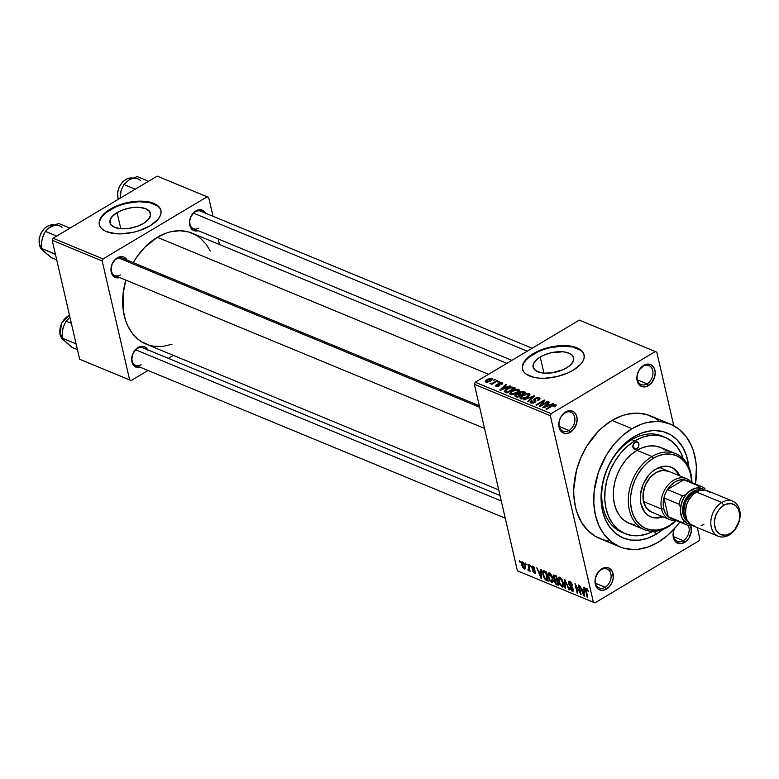 <?xml version="1.0" encoding="UTF-8"?>
<svg xmlns="http://www.w3.org/2000/svg" width="779" height="779" viewBox="0 0 779 779"><rect width="100%" height="100%" fill="white"/><g stroke="black" fill="none" stroke-linecap="round" stroke-linejoin="round"><path stroke-width="1.17" d="M643.016 366.305A10.273 7.488 112.5 0 0 637.349 379.685A10.273 7.488 112.5 0 0 647.067 383.881L648.381 385.644A11.851 8.637 -67.5 0 1 637.164 380.804A11.851 8.637 -67.5 0 1 643.697 365.37L643.016 366.305A10.273 7.488 -67.5 0 1 648.965 365.604A10.273 7.488 -67.5 0 1 652.929 374.163A10.273 7.488 -67.5 0 1 647.067 383.881A10.273 7.488 -67.5 0 1 641.117 384.583A10.273 7.488 -67.5 0 1 637.154 376.033A10.273 7.488 -67.5 0 1 643.016 366.305L639.16 370.025L637.358 374.28L636.881 378.721L637.797 382.684L639.958 385.547L643.055 386.881L646.609 386.481L651.595 382.849L654.72 376.734L655.197 372.294L654.282 368.34L650.66 364.591L647.271 364.114L643.697 365.37A11.851 8.637 -67.5 0 1 654.915 370.21A11.851 8.637 -67.5 0 1 648.381 385.644L647.067 383.881L637.397 379.879L647.067 383.881A10.273 7.488 112.5 0 0 652.724 370.502A10.273 7.488 112.5 0 0 643.016 366.305M679.21 523.108A10.273 7.488 112.5 0 0 678.723 523.42A10.273 7.488 -67.5 0 1 679.21 523.108A10.273 7.488 -67.5 0 1 680.661 522.407A10.273 7.488 112.5 0 0 679.21 523.108L679.901 522.164L679.21 523.108M674.536 528.532A10.273 7.488 112.5 0 0 674.809 539.36A10.273 7.488 112.5 0 0 683.271 540.675L684.575 542.447A11.851 8.637 -67.5 0 1 674.896 541.015A11.851 8.637 -67.5 0 1 674.38 528.707L673.144 533.323L673.991 539.477L676.162 542.34L681.002 543.693L686.27 541.22L689.113 537.792L691.333 531.297L690.486 525.134A11.851 8.637 -67.5 0 1 684.575 542.447L683.271 540.675A10.273 7.488 -67.5 0 1 677.311 541.386A10.273 7.488 -67.5 0 1 674.536 528.532M601.135 569.702A10.273 7.488 112.5 0 0 595.477 583.082A10.273 7.488 112.5 0 0 605.195 587.278L606.5 589.041A11.851 8.637 -67.5 0 1 595.292 584.201A11.851 8.637 -67.5 0 1 601.826 568.767L601.135 569.702A10.273 7.488 -67.5 0 1 607.084 569.001A10.273 7.488 -67.5 0 1 611.048 577.56A10.273 7.488 -67.5 0 1 605.195 587.278A10.273 7.488 -67.5 0 1 599.236 587.979A10.273 7.488 -67.5 0 1 595.283 579.43A10.273 7.488 -67.5 0 1 601.135 569.702L598.603 571.562L595.487 577.677L595.01 582.117L595.916 586.081L598.087 588.943L601.184 590.278L604.728 589.878L609.723 586.246L612.09 582.332L613.258 577.891L612.411 571.737L608.779 567.988L605.4 567.511L601.826 568.767A11.851 8.637 -67.5 0 1 613.034 573.607A11.851 8.637 -67.5 0 1 606.5 589.041L605.195 587.278L595.526 583.276L605.195 587.278A10.273 7.488 112.5 0 0 610.853 573.899A10.273 7.488 112.5 0 0 601.135 569.702M564.941 412.909A10.273 7.488 112.5 0 0 559.273 426.288A10.273 7.488 112.5 0 0 568.991 430.485L570.306 432.248A11.851 8.637 -67.5 0 1 559.088 427.408A11.851 8.637 -67.5 0 1 565.622 411.974L564.941 412.909A10.273 7.488 -67.5 0 1 570.89 412.208A10.273 7.488 -67.5 0 1 574.853 420.757A10.273 7.488 -67.5 0 1 568.991 430.485A10.273 7.488 -67.5 0 1 563.042 431.186A10.273 7.488 -67.5 0 1 559.079 422.627A10.273 7.488 -67.5 0 1 564.941 412.909L561.094 416.619L559.293 420.884L558.806 425.324L559.721 429.278L561.893 432.141L564.979 433.484L568.534 433.085L573.519 429.453L576.645 423.338L577.122 418.898L576.207 414.934L574.045 412.072L570.949 410.737L565.622 411.974A11.851 8.637 -67.5 0 1 576.84 416.814A11.851 8.637 -67.5 0 1 570.306 432.248L568.991 430.485L559.322 426.483L568.991 430.485A10.273 7.488 112.5 0 0 574.659 417.106A10.273 7.488 112.5 0 0 564.941 412.909M117.074 212.609L120.794 228.714L117.074 212.609L124.036 209.473L131.943 207.633L139.587 207.389L145.8 208.762L149.656 211.547L150.551 215.325L148.351 219.522L143.394 223.495A20.79 9.952 167 0 1 122.683 228.812A20.79 9.952 167 0 1 109.975 222.726A20.79 9.952 167 0 1 117.074 212.609A20.79 9.952 167 0 1 137.786 207.292A20.79 9.952 167 0 1 150.493 213.378A20.79 9.952 167 0 1 143.394 223.495L136.432 226.631L128.535 228.471L120.891 228.714L114.669 227.341L110.822 224.556L109.927 220.778L112.118 216.581L117.074 212.609M160.961 210.671A31.598 15.122 -13 0 0 141.447 201.693A31.598 15.122 -13 0 0 110.238 209.785L110.112 209.239A31.598 15.122 167 0 1 141.583 201.157A31.598 15.122 167 0 1 160.902 210.398A31.598 15.122 167 0 1 150.113 225.783L157.64 219.746L159.88 216.543L160.98 213.368L160.893 210.359L159.617 207.633L157.212 205.276L153.775 203.387L144.319 201.303L138.672 201.177L126.626 202.793L115.117 206.649L105.886 212.151L100.335 218.48L99.245 221.645L99.332 224.654L100.598 227.39L103.003 229.747L106.45 231.636L115.905 233.719L121.553 233.846L133.599 232.23L139.529 230.555L150.113 225.783A31.598 15.122 167 0 1 118.632 233.866A31.598 15.122 167 0 1 99.323 224.615A31.598 15.122 167 0 1 110.112 209.239L110.238 209.785A31.598 15.122 -13 0 0 99.391 224.888M566.547 367.902A20.79 9.952 167 0 1 545.836 373.219A20.79 9.952 167 0 1 533.128 367.133A20.79 9.952 167 0 1 540.227 357.016L543.946 373.112L540.227 357.016L543.518 355.312L551.094 352.77L562.73 351.787L566.09 352.283L571.221 354.406L572.808 355.954L573.704 359.732L571.504 363.929L569.332 365.984L563.256 369.606L551.688 372.878L544.044 373.122L540.684 372.635L535.553 370.512L533.138 367.162L533.8 363.092L537.442 358.934L540.227 357.016A20.79 9.952 167 0 1 560.938 351.699A20.79 9.952 167 0 1 573.646 357.775A20.79 9.952 167 0 1 566.547 367.902M584.114 355.078A31.598 15.122 -13 0 0 564.6 346.1A31.598 15.122 -13 0 0 533.391 354.192L533.264 353.647A31.598 15.122 167 0 1 564.736 345.564A31.598 15.122 167 0 1 584.055 354.805A31.598 15.122 167 0 1 573.256 370.181L580.793 364.153L583.033 360.95L584.133 357.775L584.046 354.766L582.77 352.03L580.365 349.683L576.918 347.794L567.472 345.701L555.855 346.08L549.779 347.191L538.27 351.047L529.038 356.558L523.488 362.887L522.397 366.052L522.485 369.061L523.751 371.797L526.156 374.154L533.956 377.377L539.058 378.127L544.706 378.253L556.751 376.637L568.261 372.781L573.256 370.181A31.598 15.122 167 0 1 541.785 378.263A31.598 15.122 167 0 1 522.475 369.022A31.598 15.122 167 0 1 533.264 353.647L533.391 354.192A31.598 15.122 -13 0 0 522.543 369.295M198.275 230.701A11.062 8.063 -67.5 0 1 189.589 224.167A11.062 8.063 -67.5 0 1 195.88 210.895L195.188 211.83A9.484 6.904 112.5 0 0 189.969 224.177A9.484 6.904 112.5 0 0 198.937 228.052A9.484 6.904 -67.5 0 1 193.445 228.705A9.484 6.904 -67.5 0 1 189.784 220.808A9.484 6.904 -67.5 0 1 195.188 211.83A9.484 6.904 -67.5 0 1 200.69 211.177L532.164 348.242M119.732 277.587A11.062 8.063 -67.5 0 1 111.037 271.043A11.062 8.063 -67.5 0 1 117.337 257.781L116.646 258.716A9.484 6.904 112.5 0 0 111.416 271.063A9.484 6.904 112.5 0 0 120.385 274.938A9.484 6.904 -67.5 0 1 114.893 275.581A9.484 6.904 -67.5 0 1 111.241 267.684A9.484 6.904 -67.5 0 1 116.646 258.716A9.484 6.904 -67.5 0 1 122.137 258.063L479.299 405.752M140.454 367.337A11.062 8.063 -67.5 0 1 131.758 360.804A11.062 8.063 -67.5 0 1 138.049 347.531L137.367 348.466A9.484 6.904 112.5 0 0 132.138 360.813A9.484 6.904 112.5 0 0 141.106 364.689A9.484 6.904 -67.5 0 1 135.614 365.341A9.484 6.904 -67.5 0 1 131.963 357.434A9.484 6.904 -67.5 0 1 137.367 348.466A9.484 6.904 -67.5 0 1 142.859 347.814L500.021 495.502M673.601 536.682L683.271 540.675L673.601 536.682M625.157 533.654L622.178 532.417A52.144 37.996 -67.5 0 1 602.06 488.978A52.144 37.996 -67.5 0 1 631.798 439.629L633.863 436.815L629.744 439.541L618.429 450.243L612.099 459.133L607.045 469.036L603.452 479.572L601.456 490.342L601.145 500.916L602.518 510.897L605.526 519.895L610.054 527.578L615.936 533.644L622.927 537.861L630.786 540.061L639.179 540.159L647.807 538.162L656.337 534.141A56.877 41.453 -67.5 0 0 663.153 529.321L656.337 534.141L654.224 531.297L656.337 534.141A56.877 41.453 -67.5 0 1 602.518 510.897A56.877 41.453 -67.5 0 1 633.863 436.815L631.798 439.629A52.144 37.996 112.5 0 0 601.963 490.049A52.144 37.996 112.5 0 0 623.697 532.992M670.456 424.146L650.455 415.879A66.361 48.356 112.5 0 0 611.992 420.436L631.993 428.703A66.361 48.356 -67.5 0 1 670.456 424.146A66.361 48.356 -67.5 0 1 695.443 484.071L696.387 467.468L695.832 461.528L693.261 450.398L691.275 445.315L685.987 436.357L679.132 429.278L670.962 424.36L661.809 421.799L656.96 421.429L646.979 422.539L641.935 424.01L631.993 428.703L611.992 420.436L602.556 427.311L598.136 431.488L586.597 446.474L580.706 458.033L576.509 470.321L573.753 489.105L573.811 495.22L575.418 506.856L576.947 512.28L581.358 522.066L587.463 530.119L595.01 536.147L603.715 539.905L608.399 540.889M679.746 522.027A66.361 48.356 -67.5 0 1 658.206 542.242A66.361 48.356 -67.5 0 1 619.743 546.8A66.361 48.356 -67.5 0 1 594.143 491.51A66.361 48.356 -67.5 0 1 631.993 428.703L622.548 435.578L613.979 444.371L606.598 454.751L598.379 472.386L594.182 491.15L593.812 503.487L595.419 515.133L598.924 525.64L604.212 534.598L611.067 541.678L619.237 546.585L623.716 548.173L633.239 549.526L638.196 549.273L648.264 546.946L658.206 542.242L667.652 535.368L676.221 526.575L680.077 521.56M210.281 250.965L206.143 244.226L199.94 237.829L196.376 235.346L188.499 231.947L179.881 230.73L170.854 231.733L166.287 233.057L157.29 237.313L488.54 374.28L157.29 237.313L144.758 247.313L137.503 256.018L133.267 262.659A60.041 43.751 112.5 0 1 157.29 237.313A60.041 43.751 112.5 0 1 192.092 233.184L506.866 363.345M656.804 352.166L673.786 425.733L656.804 352.166L655.305 351.524L551.211 413.659L475.219 382.236L579.313 320.101L656.804 352.166M697.302 527.578L699.863 538.698L698.997 540.762L594.893 602.888L517.412 570.822L474.343 384.29L550.334 415.713L593.403 602.245L517.412 570.822L474.343 384.29L475.219 382.236L579.313 320.101L655.305 351.524L551.211 413.659L550.334 415.713L551.211 413.659L475.219 382.236L474.343 384.29L550.334 415.713L593.403 602.245L517.412 570.822L594.893 602.888L593.403 602.245L594.893 602.888L698.997 540.762L699.863 538.698L697.302 527.578M522.621 561.863L521.687 564.765L522.203 564.454L521.687 564.765L524.267 568.991L525.416 568.3L524.267 568.991L525.212 566.158L522.621 561.863L521.472 562.526L521.755 565.057L522.943 567.794L524.686 569.089L525.445 567.969L524.871 564.931L523.537 562.555L521.862 561.844M527.87 564.142L528.902 569.069L528.659 569.644L527.996 569.313L528.045 570.218L528.883 570.871L529.204 569.926L530.1 571.289L528.513 564.405L527.87 564.142L528.902 569.069L527.996 569.313L528.045 570.218L528.727 570.841L529.204 569.926L530.1 571.289L528.513 564.405L527.87 564.142M532.836 566.09L531.814 567.677L532.369 567.346L531.814 567.677L533.732 570.384L534.452 569.955L533.732 570.384L535.066 570.773L534.891 571.737L535.368 571.445L534.258 572.234L532.583 570.647L534.511 573.227L535.582 572.584L534.511 573.227L535.494 571.854L532.408 567.764L533.673 566.664L533.021 567.054L534.9 568.943L532.836 566.09L531.843 566.245L531.765 567.463L532.524 569.293L534.842 571.562L534.258 572.234L532.583 570.647L533.079 571.874L535.046 573.344L535.582 572.584L535.192 571.007L532.369 567.55L533.021 567.054L534.297 568.797L534.754 568.504L533.488 566.489L532.047 566.041M544.19 570.89L543.099 570.773L542.612 571.679L543.518 576.781L545.407 579.8L548.241 581.124L546.05 571.659L543.041 570.812L542.885 574.678L545.407 579.8L548.241 581.124L546.05 571.659L544.19 570.89M554.531 575.175L553.46 575.058L553.1 576.109L554.648 579.829L554.745 582.507L555.992 584.221L558.689 585.448L556.508 575.983L553.46 575.058L553.236 577.151L554.648 579.829L554.414 581.524L556.712 584.63L558.689 585.448L556.508 575.983L554.531 575.175M564.746 579.391L564.931 588.028L565.603 588.301L565.35 580.647L568.777 589.615L569.439 589.888L564.746 579.391L564.931 588.028L565.603 588.301L565.35 580.647L568.777 589.615L569.439 589.888L564.746 579.391M578.32 585.01L580.073 592.576L574.96 583.617L577.142 593.082L577.775 593.345L576.032 585.759L581.144 594.728L578.963 585.272L578.32 585.01L580.073 592.576L574.96 583.617L577.142 593.082L577.775 593.345L576.032 585.759L581.144 594.728L578.963 585.272L578.32 585.01M586.373 588.223L585.662 590.794L586.168 590.482L585.662 590.794L587.142 597.211L587.775 597.474L586.081 589.752L587.259 588.924L586.597 589.314L588.427 591.738L587.269 588.924L585.496 588.437L587.142 597.211L587.775 597.474L586.081 589.615L586.83 589.46L588.427 591.738L587.522 589.304L585.701 588.194M583.656 587.21L583.753 589.81L581.553 588.905L579.683 585.574L583.899 595.877L584.571 596.149L584.318 587.483L583.656 587.21L583.753 589.81L581.553 588.905L579.683 585.574L583.899 595.877L584.571 596.149L584.318 587.483L583.656 587.21M572.176 591.134L573.51 590.346L572.176 591.134L573.393 589.294L569.108 583.549L570.793 582.001L570.024 582.468L572.059 585.311L572.555 585.01L572.059 585.311L569.819 581.377L569.079 581.231L568.417 581.884L568.68 584.016L572.799 589.304L572.526 590.102L571.64 589.888L570.218 587.658L569.615 587.522L569.975 588.632L571.981 591.047L573.14 591.164L573.51 590.239L572.526 587.366L569.157 583.744L569.196 582.497L570.179 582.536L572.672 585.448L570.744 581.962L568.787 581.319L568.475 583.305L572.75 589.002L571.903 590.024L569.615 587.522L572.176 591.134L573.11 591.183M562.01 579.488L559.312 577.122L558.446 577.706L558.231 579.372L559.75 584.464L562.662 587.093L563.558 586.324L563.665 584.62L562.01 579.488L559.838 577.258L558.348 577.95L558.504 581.085L562.078 586.957L563.09 586.976L563.383 582.994L562.01 579.488M551.561 575.175L548.864 572.799L547.988 573.383L547.822 575.467L549.721 580.842L552.408 582.75L553.217 580.297L551.561 575.175L549.39 572.935L547.9 573.626L548.056 576.762L551.62 582.634L552.642 582.653L552.934 578.67L551.561 575.175M540.753 569.468L540.85 572.068L538.649 571.163L536.78 567.833L540.996 578.135L541.668 578.408L541.415 569.751L540.753 569.468L540.85 572.068L538.649 571.163L536.78 567.833L540.996 578.135L541.668 578.408L541.415 569.751L540.753 569.468M529.691 564.902L530.635 566.508L529.691 564.902M525.328 563.09L526.273 564.707L525.328 563.09M519.33 560.617L520.275 562.224L519.33 560.617M494.587 379.49L493.409 380.191L495.23 379.753L494.587 379.49L494.723 380.055L494.587 379.49L493.409 380.191L495.23 379.753L494.587 379.49M498.95 381.291L497.771 381.992L499.592 381.554L498.95 381.291L499.086 381.856L498.95 381.291L497.771 381.992L499.592 381.554L498.95 381.291M510.011 385.868L506.983 387.114L504.782 386.199L506.71 384.495L506.038 384.222L499.797 390.006L510.673 386.141L506.983 387.114L504.782 386.199L506.71 384.495L506.038 384.222L499.797 390.006L500.459 390.279L510.673 386.141L510.011 385.868M519.311 390.912L518.785 389.383L519.184 391.116L518.785 389.383L515.698 389.383L515.815 389.899L515.698 389.383L512.095 390.902L509.563 393.736L510.284 394.456L517.1 392.869L519.496 390.036L516.974 389.169L512.485 390.668L509.573 393.327L510.615 394.563L513.77 394.359L517.811 392.412L519.505 390.075M529.769 395.235L529.243 393.707L529.642 395.44L529.243 393.707L526.146 393.707L526.273 394.223L526.146 393.707L522.543 395.216L522.68 395.8L522.543 395.216L520.021 398.059L520.742 398.77L527.558 397.193L529.944 394.349L527.432 393.492L522.543 395.216L520.031 397.65L521.073 398.887L524.228 398.682L528.259 396.735L529.963 394.398M531.784 402.363L532.145 400.883L531.395 400.679L531.551 401.351L531.395 400.679L530.119 402.295L530.84 402.947L534.92 402.344L535.504 400.289L535.806 401.604L534.881 399.51L535.485 398.702L538.192 398.39L537.792 400.172L538.532 400.377L540.003 398.536L538.289 397.602L535.894 397.942L533.742 399.646L534.861 401.633L532.038 402.451L531.288 401.886L532.145 400.883L531.395 400.679L530.11 402.246L531.249 403.084L533.391 402.996L535.621 401.818L535.991 400.971L534.871 399.364L535.796 398.536L538.474 398.536L538.747 399.189L537.792 400.172L538.532 400.377L539.964 398.975L539.224 397.835L539.613 399.53L539.224 397.835L534.832 398.449L533.829 400.026L534.959 401.477L534.306 402.061L531.288 401.935L531.57 403.142M552.915 403.6L549.896 404.856L547.695 403.941L549.614 402.237L548.952 401.964L542.7 407.748L553.587 403.882L549.896 404.856L547.695 403.941L549.614 402.237L548.952 401.964L542.7 407.748L553.587 403.882L552.915 403.6M554.775 405.236L553.82 406.589L554.56 406.784L556.196 404.992L553.596 404.739L545.943 409.082L546.576 409.345L553.626 405.265L554.95 405.362L553.82 406.589L554.823 406.628L556.177 405.44L555.768 404.671L551.561 405.732L545.943 409.082L546.576 409.345L553.46 405.333L554.775 405.236L555.213 406.365M547.579 401.399L540.957 405.353L544.901 400.289L544.219 400.007L535.942 404.953L536.575 405.216L543.216 401.253L539.263 406.326L539.935 406.609L548.221 401.662L547.579 401.399L547.715 401.964L547.579 401.399L540.957 405.353L544.901 400.289L544.219 400.007L535.942 404.953L536.575 405.216L543.216 401.253L539.263 406.326L539.935 406.609L548.221 401.662L547.579 401.399M534.005 395.79L523.731 399.9L533.391 396.511L527.578 401.497L528.24 401.769L534.628 396.044L523.731 399.9L533.391 396.511L527.578 401.497L528.24 401.769L534.628 396.044L534.005 395.79M523.8 391.564L519.924 391.934L514.763 395.868L517.49 397.319L525.767 392.382L523.8 391.564L524.043 392.645L523.8 391.564L519.427 392.217L518.269 393.784L515.844 394.534L515.513 396.501L517.49 397.319L525.767 392.382L523.8 391.564M513.449 387.29L511.277 387.046L508.385 387.971L505.23 389.919L504.295 391.594L507.032 392.996L515.318 388.059L513.449 387.29L513.702 388.37L513.449 387.29L506.856 388.789L504.393 391.749L507.032 392.996L515.318 388.059L513.449 387.29M502.231 382.538L499.144 382.849L497.839 383.979L498.55 385.556L496.866 385.751L497.012 384.836L496.272 384.641L495.561 385.975L497.323 386.452L499.349 385.732L499.972 384.894L499.154 383.628L499.982 383.034L501.423 383.073L501.111 384.135L502.163 384.096L502.815 383.141L502.231 382.538L502.513 383.765L502.231 382.538L498.755 383.064L498.414 385.654L496.866 385.751L497.012 384.836L496.272 384.641L496.028 386.277L499.173 385.839L499.534 383.239L501.325 383.034L501.111 384.135L501.851 384.339L502.231 382.538L502.806 383.054M497.138 380.541L493.019 382.927L490.01 383.696L492.075 383.56L491.111 384.135L491.744 384.398L497.771 380.804L497.138 380.541L497.265 381.106L497.138 380.541L492.659 383.083L489.962 383.443L492.075 383.56L491.111 384.135L491.744 384.398L497.771 380.804L497.138 380.541M492.016 378.312L487.615 379.169L485.414 380.824L485.414 381.817L487.596 382.138L490.127 381.213L492.357 379.548L492.016 378.312L492.318 379.607L492.016 378.312L487.06 379.48L485.775 382.031L490.673 380.912L492.016 378.312L492.552 378.828M663.504 436.717A52.144 37.996 112.5 0 0 631.798 439.629A52.144 37.996 -67.5 0 1 662.023 436.055L665.023 437.292A52.144 37.996 -67.5 0 1 683.202 458.714L681.382 453.923L677.224 446.883L671.839 441.323L665.422 437.457L658.226 435.442L650.523 435.354L642.617 437.185L634.797 440.865L631.798 439.629L634.797 440.865A52.144 37.996 -67.5 0 1 665.023 437.292M52.193 240.302L102.185 260.975L129.645 379.918L79.653 359.246L52.193 240.302L53.06 238.238L157.163 176.112L207.156 196.785L103.062 258.91L53.06 238.238L157.163 176.112L208.655 197.428L213.008 216.28L208.655 197.428L207.156 196.785L103.062 258.91L102.185 260.975L103.062 258.91L53.06 238.238L52.193 240.302L79.653 359.246L129.645 379.918L102.185 260.975L52.193 240.302M173.347 355.38L168.352 358.359L173.347 355.38M148.049 370.473L131.145 380.561L81.152 359.898L131.145 380.561L129.645 379.918L131.145 380.561L148.049 370.473M218.237 238.958L219.532 244.528L218.237 238.958M147.932 350.297L144.553 346.801L141.388 346.353L136.481 348.671L132.839 353.793L131.69 359.995L133.423 365.176L137.455 367.6L140.765 367.23M127.211 260.546L123.832 257.051L120.667 256.603L115.759 258.92L112.118 264.042L110.969 270.235L112.702 275.425L116.733 277.85L120.044 277.48M205.763 213.66L202.374 210.174L197.535 210.116L194.302 212.044L190.66 217.156L189.579 221.304L190.368 227.049L193.757 230.545L198.587 230.603M498.735 489.923L146.209 344.162A60.041 43.751 112.5 0 1 125.838 280.109L123.082 293.8L123.257 310.344L125.575 320.412L127.376 325.009L132.157 333.12L138.36 339.517L141.924 342L149.802 345.399L154.038 346.285L162.908 346.392L172.013 344.289M659.131 421.011L655.197 418.265L646.492 414.506L636.959 413.162L626.978 414.272L621.944 415.743L611.992 420.436A66.361 48.356 112.5 0 0 574.142 483.243A66.361 48.356 112.5 0 0 599.742 538.532L619.743 546.8M633.863 436.815L642.393 432.793L651.02 430.797L655.266 430.583L663.435 431.732L670.894 434.955L677.36 440.125L682.589 447.029L686.377 455.413L688.85 467.186A56.877 41.453 -67.5 0 0 633.863 436.815M688.217 525.319A10.273 7.488 -67.5 0 1 683.271 540.675A10.273 7.488 112.5 0 0 688.217 525.319M137.367 348.466L138.049 347.531A11.062 8.063 -67.5 0 1 147.698 349.82M124.835 260.537A9.484 6.904 112.5 0 0 116.646 258.716L117.337 257.781A11.062 8.063 -67.5 0 1 126.977 260.059M195.188 211.83L195.88 210.895A11.062 8.063 -67.5 0 1 205.52 213.183M580.491 350.219L572.692 346.996L561.951 346.119L549.906 347.736L543.966 349.411L538.386 351.592L529.155 357.103L525.854 360.219L523.615 363.423L522.514 366.597M157.339 205.812L149.539 202.589L138.798 201.712L126.753 203.329L120.813 205.004L115.234 207.185L106.002 212.696L102.701 215.812L100.462 219.026L99.361 222.19M551.688 406.297L551.561 405.732L551.688 406.297M556.002 405.693L555.768 404.671L556.002 405.693M556.177 405.44L555.768 404.671M549.117 402.685L548.952 401.964L549.117 402.685M547.939 405.022L547.695 403.941L547.939 405.022M548.708 405.343L543.946 407.787L546.936 404.613L548.815 405.81L543.849 407.349L546.936 404.613L548.708 405.343M543.43 402.178L543.216 401.253L543.43 402.178M544.424 400.903L544.219 400.007L544.424 400.903M541.084 405.917L540.957 405.353L541.084 405.917M538.192 398.39L539.01 400.055M535.991 400.971L535.504 400.289M534.433 402.607L534.306 402.061L534.433 402.607M535.124 402.217L534.959 401.477L535.124 402.217M534.501 400.737L534.959 401.477M534.988 399.111L534.832 398.449L534.988 399.111M532.466 397.972L532.339 397.387L532.466 397.972M533.518 397.047L533.391 396.511L533.518 397.047M521.706 398.196L521.463 396.832L524.325 394.875L527.422 394.116L528.785 395.167L526.351 397.251L522.933 398.361L521.706 398.196L521.55 396.725L523.157 395.498L528.279 394.281L527.062 397.475L526.935 396.92L521.706 398.196L521.891 399.004L521.18 397.67L521.482 398.965M514.773 395.898L515.513 396.501M516 395.235L515.844 394.534L516 395.235M518.386 394.281L518.269 393.784L518.386 394.281M519.574 392.84L519.427 392.217L519.574 392.84M516.711 396.024L515.971 395.304L517.441 394.349L520.294 395.002L520.07 392.47L522.047 391.925L524.296 393.259L524.16 392.694L521.258 394.427L520.002 393.911L520.255 394.992L517.821 396.482L516.711 396.024L516.613 394.719L518.347 394.281L520.421 395.566L520.294 395.002L517.821 396.482L517.947 397.047L516.711 396.024L516.964 397.105L515.941 395.518L516.243 396.803M520.002 393.911L519.301 393.307L521.005 392.051L524.16 392.694L521.258 394.427L521.394 394.992L519.311 393.395L519.622 394.729M511.248 393.872L510.927 392.616L513.867 390.552L516.964 389.792L518.327 390.844L515.902 392.928L512.475 394.047L511.248 393.872L511.102 392.402L512.699 391.175L517.821 389.958L516.604 393.152L516.477 392.597L511.248 393.872L511.433 394.68L510.732 393.356L511.024 394.641M517.821 389.958L518.639 391.74M506.993 389.364L506.856 388.789L506.993 389.364M513.712 388.37L507.363 392.158L507.499 392.723L506.243 391.691L506.486 392.772L505.493 391.214L505.785 392.48L505.737 390.386L509.758 387.952L512.563 387.893L513.838 388.935L513.712 388.37L507.363 392.158L505.493 391.214L508.56 388.468L511.316 387.63L513.712 388.37M506.204 384.943L506.038 384.222L506.204 384.943M505.035 387.28L504.782 386.199L505.035 387.28M505.805 387.601L501.043 390.045L504.032 386.871L505.912 388.069L500.946 389.607L504.032 386.871L505.805 387.601M501.325 383.034L501.111 384.135M499.962 384.807L499.446 384.086L499.748 385.391L499.154 383.628M495.444 385.751L496.028 386.277M496.69 386.442L496.272 384.641L496.69 386.442M496.866 385.751L497.012 384.836M498.531 386.16L498.414 385.654L498.531 386.16M498.881 386.004L498.716 385.264L498.881 386.004M497.839 384.086L498.326 384.768M499.368 385.722L498.755 383.064L499.368 385.722M492.201 384.125L492.075 383.56L492.201 384.125M491.198 383.843L491.004 383.005L491.198 383.843M491.471 383.755L491.354 383.258L491.471 383.755M492.815 383.755L492.659 383.083L492.815 383.755M494.139 382.966L494.013 382.401L494.139 382.966M485.239 381.515L485.775 382.031M487.196 380.064L487.06 379.48L487.196 380.064M486.651 381.525L486.524 380.649L488.521 379.295L490.556 378.73L491.471 379.198L487.703 381.583L486.651 381.525L487.761 379.704L491.14 378.818L490.157 381.204L490.03 380.649L486.651 381.525L486.817 382.207L486.33 381.213L486.554 382.207M491.14 378.818L491.705 380.201M528.279 394.281L529.097 396.063M505.493 391.214L505.766 392.48M586.081 589.752L586.597 589.314M584.552 595.487L583.899 595.877L584.552 595.487M584.377 589.44L583.753 589.81L584.377 589.44M583.802 590.823L583.841 593.335L584.474 592.955L583.841 593.335L583.958 595.01L584.523 594.669L583.958 595.01L582.03 590.092L583.013 589.508L582.03 590.092L584.406 590.463L583.802 590.823L583.958 595.01L582.03 590.092L583.802 590.823M581.007 594.134L580.462 594.455L581.007 594.134M577.648 592.78L577.142 593.082L577.648 592.78M580.579 592.274L580.073 592.576L580.579 592.274M570.442 581.728L569.303 582.41L570.024 582.468M573.451 589.557L571.903 590.024M571.786 586.548L571.173 586.908L571.786 586.548M570.579 585.594L569.955 585.954L570.579 585.594M569.04 582.965L568.475 583.305L569.04 582.965M565.583 587.639L564.931 588.028L565.583 587.639M563.645 586.022L562.078 586.957L563.645 586.022M559.02 580.774L558.504 581.085L559.02 580.774M559.634 577.181L558.348 577.95L559.634 577.181M558.835 577.229L558.348 577.95M562.75 582.721L561.815 585.857L559.916 583.627L559.147 581.377L560.101 578.359L560.831 577.93L560.101 578.359L562.75 582.721L563.246 582.419L562.759 585.711L560.763 584.99L559.147 581.377L559.312 578.378L561.25 579.333L562.75 582.721M563.704 585.195L561.815 585.857M560.52 577.658L559.371 578.339L560.101 578.359M557.706 584.036L556.712 584.63L557.706 584.036M554.94 581.212L557.404 579.888L555.953 580.754L557.151 581.251L557.803 584.075L558.309 583.773L556.693 583.617L555.018 581.631L555.3 580.569L557.657 580.949L557.151 581.251L557.803 584.075L555.797 583.12L554.95 581.231M555.271 579.459L554.648 579.829L555.271 579.459M553.781 576.82L553.236 577.151L553.781 576.82M556.323 579.907L555.3 580.569M556.128 576.83L556.888 580.151L557.394 579.849L555.631 579.625L553.869 577.405L554.142 576.119L555.768 575.681L554.775 576.275L556.634 576.528L556.128 576.83L556.888 580.151L554.814 579.148L553.869 577.405L554.142 576.119L556.128 576.83M553.187 581.699L551.62 582.634L553.187 581.699M548.572 576.45L548.056 576.762L548.572 576.45M549.185 572.857L547.9 573.626L549.185 572.857M548.387 572.906L547.9 573.626M552.292 578.398L551.366 581.533L549.458 579.303L548.698 577.054L549.643 574.035L550.373 573.607L549.643 574.035L552.292 578.398L552.788 578.106L552.311 581.387L550.305 580.667L548.562 576.431L548.864 574.055L550.792 575.009L552.292 578.398M553.256 580.881L551.366 581.533M550.062 573.334L548.913 574.016L549.643 574.035M547.871 579.537L546.449 580.384L547.871 579.537M543.245 572.75L543.596 571.903L545.514 571.445L544.531 572.029L545.67 572.507L547.345 579.761L547.851 579.459L545.173 578.641L543.401 574.376L542.885 574.678L543.245 572.75L546.176 572.205L545.67 572.507L547.345 579.761L546.215 579.294L545.407 579.8L546.245 579.303L545.271 578.729L543.528 574.96L543.245 572.75L544.833 571.163M541.648 577.745L540.996 578.135L541.648 577.745M541.473 571.698L540.85 572.068L541.473 571.698M540.889 573.091L540.938 575.593L541.571 575.214L540.938 575.593L541.054 577.268L541.619 576.927L541.054 577.268L539.126 572.351L540.11 571.767L539.126 572.351L541.502 572.721L540.889 573.091L541.054 577.268L539.126 572.351L540.889 573.091M532.408 567.764L533.021 567.054M534.511 573.227L535.28 573.266M534.891 571.737L534.258 572.234M530.509 565.944L530.002 566.245L530.509 565.944M529.963 570.725L529.457 571.026L529.963 570.725M529.71 569.624L529.204 569.926L529.71 569.624M528.727 570.841L529.204 569.926M529.632 569.274L528.045 570.218L529.632 569.274M528.902 569.069L528.483 569.624M529.204 567.414L528.698 567.716L529.204 567.414M526.146 564.142L525.64 564.444L526.146 564.142M524.267 568.991L525.017 569.011M524.579 565.895L524.053 568.018L522.31 564.96L522.826 562.837L523.459 562.467L522.826 562.837L524.579 565.895L525.075 565.603L524.549 567.959L523.128 567.112L522.427 562.827L523.751 563.743L524.579 565.895M525.436 567.443L524.053 568.018M520.148 561.659L519.642 561.961L520.148 561.659M555.203 575.447L554.142 576.119M523.293 562.311L522.826 562.837M636.677 448.977L632.957 447.438L636.677 448.977L634.359 449.24L632.938 447.37L633.249 444.458L635.119 442.219A3.953 2.882 -67.5 0 1 637.407 441.946A3.953 2.882 -67.5 0 1 638.926 445.237A3.953 2.882 -67.5 0 1 636.677 448.977A3.953 2.882 -67.5 0 1 634.388 449.249A3.953 2.882 -67.5 0 1 632.86 445.958A3.953 2.882 -67.5 0 1 635.119 442.219L637.436 441.966L638.848 443.835L638.537 446.747L636.677 448.977M678.791 475.424L678.811 475.482A26.856 19.572 112.5 0 0 670.855 467.069M655.791 469.114A26.856 19.572 -67.5 0 1 671.362 467.273A26.856 19.572 -67.5 0 1 679.814 475.891L677.642 472.21L674.867 469.348L671.566 467.351L667.856 466.319L663.893 466.27L655.791 469.114L651.974 471.899L648.498 475.453L643.123 484.334L640.484 494.383L640.338 499.378L640.99 504.091L644.545 511.978L647.32 514.841L650.631 516.828L654.341 517.869L658.304 517.918L662.91 516.779A26.856 19.572 -67.5 0 1 650.835 516.915A26.856 19.572 -67.5 0 1 640.474 494.529A26.856 19.572 -67.5 0 1 655.791 469.114M634.758 524.9L629.091 523.303L624.037 520.265L619.792 515.883L616.52 510.333L614.339 503.838L613.355 496.622L613.579 488.988L615.02 481.218L617.611 473.603L621.262 466.455L625.829 460.029L631.146 454.585L636.988 450.33L651.984 456.533L653.299 458.295A39.505 28.784 -67.5 0 1 691.664 482.503L690.671 474.44L688.578 468.189L685.432 462.853L681.352 458.636L676.493 455.715L671.04 454.186L665.208 454.118L659.219 455.501L653.299 458.295L647.68 462.395L642.578 467.624L638.186 473.798L634.671 480.682L632.178 487.995L630.786 495.463L630.571 502.815L631.526 509.739L633.619 516L636.764 521.326L640.844 525.543L645.703 528.464L651.156 529.993L656.989 530.071L662.978 528.678L668.898 525.883L668.216 526.818A41.083 29.933 112.5 0 0 676.211 520.567A41.083 29.933 -67.5 0 1 668.216 526.818L668.898 525.883A39.505 28.784 -67.5 0 1 631.526 509.739A39.505 28.784 -67.5 0 1 653.299 458.295L651.984 456.533A41.083 29.933 112.5 0 0 629.344 510.031A41.083 29.933 112.5 0 0 668.216 526.818A41.083 29.933 -67.5 0 1 644.399 529.642A41.083 29.933 -67.5 0 1 628.556 495.415A41.083 29.933 -67.5 0 1 651.984 456.533L636.988 450.33A41.083 29.933 112.5 0 0 613.56 489.212A41.083 29.933 112.5 0 0 629.403 523.439L644.399 529.642M653.172 531.327A52.144 37.996 -67.5 0 1 625.177 533.664A52.144 37.996 -67.5 0 1 605.059 490.215A52.144 37.996 -67.5 0 1 634.797 440.865L627.387 446.27L620.649 453.183L614.845 461.334L610.21 470.409L606.919 480.068L605.098 489.933L604.806 499.621L606.062 508.775L608.818 517.032L612.976 524.072L618.36 529.632L624.777 533.488L631.973 535.514L639.676 535.601L647.583 533.771L653.172 531.327M674.332 519.291A20.536 14.967 -67.5 0 1 668.246 516.662A20.536 14.967 -67.5 0 1 663.718 508.716L661.537 509.008A22.124 16.116 112.5 0 0 675.773 520.391A22.124 16.116 -67.5 0 1 669.648 519.564L651.643 512.124A22.124 16.116 -67.5 0 1 643.113 493.691A22.124 16.116 -67.5 0 1 655.733 472.756A22.124 16.116 -67.5 0 1 668.548 471.237M675.792 453.719A41.083 29.933 -67.5 0 1 691.908 482.6A41.083 29.933 112.5 0 0 651.984 456.533A41.083 29.933 -67.5 0 1 675.792 453.719L660.796 447.516A41.083 29.933 112.5 0 0 636.988 450.33L643.142 447.428L649.374 445.978L655.441 446.055L661.108 447.643L666.162 450.69M668.898 525.883L675.968 520.469A39.505 28.784 -67.5 0 1 668.898 525.883M653.338 517.451L657.301 517.499M661.381 516.555L661.907 516.36A26.856 19.572 112.5 0 1 650.338 516.701M676.649 471.792L673.874 468.929M651.478 512.046L646.473 508.054L643.542 501.559L643.123 493.565L645.294 485.288L649.725 477.975L655.733 472.756L662.403 470.409L668.723 471.305M117.921 197.515L117.668 191.77L119.353 186.512L123.082 181.38L127.639 178.508L132.742 178.099A14.217 10.361 112.5 0 0 121.368 183.669A14.217 10.361 112.5 0 0 118.028 198.022L119.46 198.616L118.028 198.022A14.217 10.361 112.5 0 0 118.379 199.258M148.536 181.254L137.192 176.57L148.536 181.254M121.086 190.514L120.073 198.246L121.154 190.271L123.89 184.506L135.234 189.19L123.89 184.506L129.032 179.91L137.192 176.57L130.56 179.131M140.522 180.533A15.376 11.208 112.5 0 0 129.032 179.91L123.89 184.506L121.154 190.271L120.268 194.38M118.028 198.022A14.217 10.361 -67.5 0 1 129.343 178.118M193.474 213.154L527.256 351.173L193.474 213.154M479.65 407.251L118.486 257.907L479.65 407.251M501.286 500.975L135.643 349.79L501.286 500.975M669.648 519.564A22.124 16.116 -67.5 0 1 661.537 509.008L643.542 501.559L661.537 509.008A22.124 16.116 -67.5 0 1 667.642 485.512A22.124 16.116 -67.5 0 1 686.552 478.676A22.124 16.116 -67.5 0 1 691.47 482.425A22.124 16.116 112.5 0 0 670.398 482.649A22.124 16.116 112.5 0 0 661.537 509.008L663.718 508.716L665.451 513.225L668.246 516.662L663.922 497.937L663.192 503.477L663.718 508.716A20.536 14.967 -67.5 0 1 663.922 497.937A20.536 14.967 -67.5 0 1 667.467 489.553L683.855 479.776L679.463 480.107L675.042 481.958L670.933 485.2L667.467 489.553A20.536 14.967 -67.5 0 1 683.855 479.776A20.536 14.967 -67.5 0 1 689.678 482.182M686.25 524.715L671.245 518.512A20.536 14.967 112.5 0 1 668.246 516.662L683.241 522.865A20.536 14.967 112.5 0 0 689.327 525.494A20.536 14.967 -67.5 0 1 686.25 524.715A20.536 14.967 -67.5 0 1 683.241 522.865L683.582 520.401L687.701 523.605L690.486 524.364A18.959 13.818 -67.5 0 1 683.582 520.401L683.241 522.865L668.246 516.662L663.922 497.937L678.918 504.14L680.583 507.431A18.959 13.818 -67.5 0 1 685.987 494.665L682.462 495.756L667.467 489.553L683.855 479.776L698.86 485.979L697.332 487.897A18.959 13.818 -67.5 0 1 704.703 490.001L702.483 488.686L697.332 487.897L698.86 485.979A20.536 14.967 -67.5 0 1 701.947 486.758A20.536 14.967 -67.5 0 1 704.946 488.608A20.536 14.967 112.5 0 0 698.86 485.979L683.855 479.776A20.536 14.967 112.5 0 1 686.942 480.555L701.947 486.758M685.987 494.665L682.414 500.673L680.583 507.431L678.918 504.14A20.536 14.967 -67.5 0 1 682.462 495.756L667.467 489.553A20.536 14.967 112.5 0 0 663.922 497.937L678.918 504.14A20.536 14.967 112.5 0 1 682.462 495.756L685.987 494.665M721.744 502.494L723.847 505.318A16.437 11.977 -67.5 0 1 739.398 512.037A16.437 11.977 -67.5 0 1 730.332 533.44L729.232 534.939A18.959 13.818 112.5 0 0 739.69 510.245A18.959 13.818 112.5 0 0 721.744 502.494A18.959 13.818 -67.5 0 1 732.737 501.199A18.959 13.818 -67.5 0 1 740.05 516.993A18.959 13.818 -67.5 0 1 729.232 534.939A18.959 13.818 -67.5 0 1 718.248 536.234A18.959 13.818 -67.5 0 1 710.935 520.44A18.959 13.818 -67.5 0 1 721.744 502.494L696.348 491.997L721.744 502.494A18.959 13.818 112.5 0 0 711.295 527.188A18.959 13.818 112.5 0 0 729.232 534.939L730.332 533.44L725.385 535.173L720.682 534.511L716.962 531.541L715.658 529.321L714.392 523.839L714.479 520.781L716.096 514.627L719.387 509.203L723.847 505.318L726.31 504.159L731.228 503.614L735.522 505.464L738.521 509.437L739.787 514.919L739.125 521.083L734.801 529.554L730.332 533.44A16.437 11.977 -67.5 0 1 714.791 526.721A16.437 11.977 -67.5 0 1 723.847 505.318L721.744 502.494M704.703 490.001A18.959 13.818 112.5 0 0 691.353 489.933L692.658 491.695A17.381 12.668 -67.5 0 1 701.441 490.079L697.906 489.855L692.658 491.695L691.353 489.933L697.069 487.917L702.483 488.686L704.82 490.088M697.409 491.413A15.804 11.51 112.5 0 0 692.969 493.049L694.157 493.535L692.969 493.049A15.804 11.51 112.5 0 0 686.328 518.21M732.737 501.199L707.342 490.692A18.959 13.818 112.5 0 0 696.348 491.997A18.959 13.818 112.5 0 0 685.539 509.943A18.959 13.818 112.5 0 0 692.852 525.737L718.248 536.234M703.836 524.433L700.993 525.776M695.326 526.409L690.369 524.277L686.903 519.69L685.442 513.361L686.211 506.253L687.409 502.737L689.094 499.436L693.651 493.964L699.191 490.653L704.868 490.02L709.815 492.162M690.486 524.364L687.701 523.605L683.417 520.187L681.898 517.626L680.437 511.297L681.206 504.179L684.098 497.372L686.202 494.402L691.353 489.933A18.959 13.818 112.5 0 0 680.418 509.661A18.959 13.818 112.5 0 0 690.486 524.364M688.237 522.008L684.001 517.081L683.086 514.325L682.755 508.044L686.007 498.511L690.184 493.497L692.658 491.695A17.381 12.668 -67.5 0 0 682.862 507.246A17.381 12.668 -67.5 0 0 688.237 522.008M697.741 491.374L692.969 493.049L690.73 494.684L685.52 501.997L683.884 510.849L684.264 513.624L686.357 518.259M44.052 251.335L51.424 257.703L56.711 259.884L51.424 257.703L45.075 252.484L41.735 248.511L54.725 253.876L55.163 253.156L54.725 253.876L55.455 254.441L41.735 248.511L41.667 241.617L43.381 235.102L45.348 231.382L48.863 227.867L58.639 223.446L69.983 228.14L58.639 223.446L52.018 226.007M39.369 244.402L39.125 238.647L40.8 233.398L44.539 228.257L49.087 225.384L54.199 224.975A14.217 10.361 112.5 0 0 42.816 230.545A14.217 10.361 112.5 0 0 39.476 244.898L41.54 245.755L39.476 244.898L39.583 244.226M46.234 253.409L43.926 251.335L39.476 244.898A14.217 10.361 112.5 0 0 43.887 251.296M56.692 236.076L45.348 231.382L56.692 236.076M42.543 237.391L41.725 241.266M39.476 244.898A14.217 10.361 -67.5 0 1 50.791 225.004M43.926 251.335L41.735 248.511L41.667 241.617L42.611 237.157L45.348 231.382L50.489 226.796A15.376 11.208 112.5 0 1 61.979 227.419M64.764 341.085L72.135 347.453L77.433 349.644L72.135 347.453L63.722 340.043L62.456 338.261L75.436 343.627L75.884 342.906L75.436 343.627L62.456 338.261L62.758 329.079A15.376 11.208 112.5 0 0 62.729 336.577M60.09 334.152L60.197 334.649A14.217 10.361 -67.5 0 1 68.786 315.719M60.197 334.649L62.262 335.506L60.197 334.649A14.217 10.361 112.5 0 0 64.608 341.046L60.197 334.649A14.217 10.361 112.5 0 1 69.526 315.378M66.955 343.169L62.456 338.261L62.388 331.377L63.333 326.907L66.069 321.133L71.366 323.324L66.069 321.133L69.983 317.335L66.069 321.133L63.333 326.907L62.447 331.017M75.436 343.627L76.176 344.191L75.436 343.627M63.265 327.141L62.758 329.079M99.449 225.16L99.323 224.615M522.592 369.567L522.475 369.022M534.881 399.52L535.446 401.974M534.959 401.321L535.163 402.188M501.686 383.356L501.91 384.29M496.535 385.469L496.768 386.452M586.246 589.314L587.142 588.778M532.534 567.015L533.459 566.469M528.737 569.624L529.593 569.108M118.262 199.327L117.814 197.808M193.445 228.705L511.852 360.365M484.538 428.431L114.893 275.581M135.614 365.341L505.259 518.181M659.287 467.41L686.552 478.676M69.497 315.261L61.56 323.071L59.983 334.444"/></g></svg>

